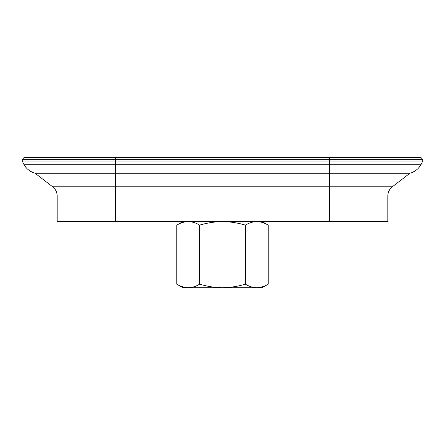 <?xml version="1.0" encoding="UTF-8"?>
<svg xmlns="http://www.w3.org/2000/svg" width="445" height="445" viewBox="0 0 445 445"><rect width="100%" height="100%" fill="white"/><g stroke="black" fill="none" stroke-linecap="round" stroke-linejoin="round"><path stroke-width="0.67" d="M115.389 157.319L115.389 157.88L23.63 157.88L25.732 157.319L329.611 157.319L329.611 164.733L115.389 164.733L115.389 186.783L392.351 186.783L409.945 173.211L35.055 173.211L52.649 186.783L115.389 186.783L115.389 221.582L387.823 221.582L387.823 196C387.907 192.229 389.42 189.158 392.351 186.783M329.611 157.319L419.268 157.319L421.37 157.88L115.389 157.88L115.389 161.04L422.75 161.04L420.937 164.733L329.611 164.733L329.611 196L57.177 196L57.177 221.582L115.389 221.582M24.063 164.733L115.389 164.733L115.389 161.04L22.25 161.04L24.063 164.733C26.594 169.033 30.26 171.859 35.055 173.211M182.917 221.582L176.793 225.12C180.525 222.862 184.33 221.682 188.218 221.582C192.101 221.688 195.911 222.867 199.644 225.12C207.097 222.873 214.718 221.693 222.5 221.582C230.276 221.682 237.897 222.862 245.356 225.12C249.083 222.862 252.893 221.682 256.782 221.582C260.664 221.688 264.475 222.867 268.207 225.12C264.475 222.862 260.67 221.682 256.782 221.582M199.644 225.12L199.644 284.177C195.917 286.435 192.107 287.615 188.218 287.715L182.917 287.715L176.793 284.177C180.525 286.435 184.33 287.615 188.218 287.715C184.336 287.609 180.525 286.435 176.793 284.177L176.793 225.12M245.356 225.12L245.356 284.177C237.903 286.424 230.282 287.603 222.5 287.715C214.724 287.615 207.103 286.435 199.644 284.177M262.083 221.582L268.207 225.12L268.207 284.177C264.475 286.435 260.67 287.615 256.782 287.715C252.899 287.609 249.089 286.435 245.356 284.177M268.207 284.177L262.083 287.715L188.218 287.715M422.75 161.04L422.75 159.683L22.25 159.683L22.25 161.04M387.823 196L329.611 196L329.611 221.582M419.268 157.319L25.732 157.319M420.937 164.733C418.406 169.033 414.74 171.859 409.945 173.211M421.37 157.88L422.75 159.683M57.177 196C57.094 192.229 55.581 189.158 52.649 186.783M23.63 157.88L22.25 159.683"/></g></svg>
